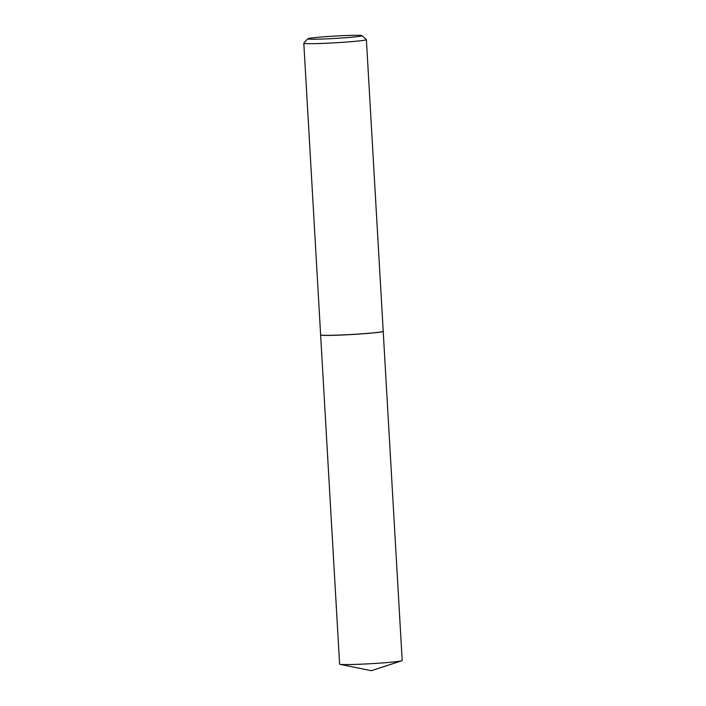 <?xml version="1.0" encoding="UTF-8"?>
<svg xmlns="http://www.w3.org/2000/svg" width="706" height="706" viewBox="0 0 706 706"><rect width="100%" height="100%" fill="white"/><g stroke="black" fill="none" stroke-linecap="round" stroke-linejoin="round"><path stroke-width="1.06" d="M320.639 334.918A31.338 1.368 -3.3 0 0 320.63 334.953L339.612 664.125A31.338 1.368 -3.3 0 0 340.045 664.328A31.338 1.368 -3.3 0 0 369.282 663.781A31.338 1.368 -3.3 0 0 401.061 660.957A31.338 1.368 -3.3 0 0 401.785 660.763A31.338 1.368 -3.3 0 0 402.191 660.516L383.208 331.343A31.338 1.368 -3.3 0 0 383.199 331.317A31.338 1.368 -3.3 0 0 383.208 331.282L366.388 39.624A31.338 1.368 -3.3 0 0 366.352 39.562L361.949 35.644A27.163 1.183 -3.3 0 0 342.083 35.697A27.163 1.183 -3.3 0 0 307.763 38.768A27.163 1.183 -3.3 0 0 327.637 38.821A27.163 1.183 -3.3 0 0 361.949 35.644M320.63 334.953A31.338 1.368 -3.3 0 0 347.749 334.75A31.338 1.368 -3.3 0 0 382.078 331.776A31.338 1.368 -3.3 0 0 383.208 331.343M307.763 38.768L303.836 43.172A31.338 1.368 -3.3 0 0 303.809 43.234A31.338 1.368 -3.3 0 0 326.763 43.225A31.338 1.368 -3.3 0 0 366.388 39.624M343.575 334.882A31.338 1.368 -3.3 0 0 383.181 331.343L383.12 331.414A31.276 1.368 -3.3 0 1 343.601 334.944A31.276 1.368 -3.3 0 1 320.736 335.006L320.665 334.944A31.338 1.368 -3.3 0 0 343.575 334.882M303.809 43.234L320.63 334.891A31.338 1.368 -3.3 0 0 320.665 334.944M401.785 660.763L371.382 670.7L340.045 664.328"/></g></svg>
